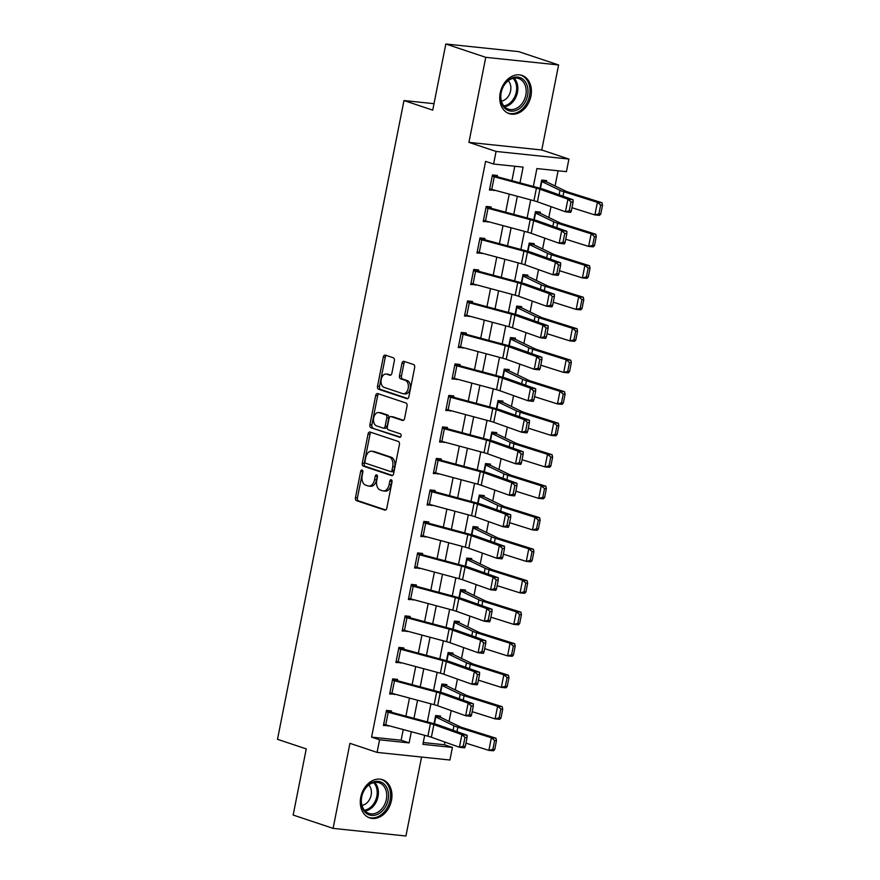 <?xml version="1.0" encoding="UTF-8"?>
<svg xmlns="http://www.w3.org/2000/svg" width="880" height="880" viewBox="0 0 880 880"><rect width="100%" height="100%" fill="white"/><g stroke="black" fill="none" stroke-linecap="round" stroke-linejoin="round"><path stroke-width="1.32" d="M362.098 470.041A1.771 1.144 -84 0 0 361.944 470.008A1.771 1.144 -84 0 0 360.657 471.405L355.454 497.684A2.541 1.628 -84 0 0 356.532 500.676L384.758 510.103A2.541 1.628 -84 0 0 384.989 510.147A2.541 1.628 -84 0 0 386.815 508.145L392.018 481.866A1.771 1.144 -84 0 0 391.27 479.776A1.771 1.144 -84 0 0 391.105 479.743A1.771 1.144 -84 0 0 389.829 481.14L389.158 484.539A8.118 5.214 -84 0 1 383.295 490.93A8.118 5.214 -84 0 1 382.569 490.776L380.215 489.995A8.118 5.214 -84 0 1 376.761 480.403L377.443 477.004A1.771 1.144 -84 0 0 376.684 474.903A1.771 1.144 -84 0 0 376.53 474.87A1.771 1.144 -84 0 0 375.243 476.267L374.572 479.666A8.118 5.214 -84 0 1 368.709 486.068A8.118 5.214 -84 0 1 367.983 485.914L365.629 485.122A8.118 5.214 -84 0 1 362.186 475.541L362.857 472.131A1.771 1.144 -84 0 0 362.098 470.041M362.835 470.998A1.771 1.144 -84 0 0 362.626 471.614L357.423 497.893A2.541 1.628 -84 0 0 358.501 500.885L385.726 509.971M391.996 480.733A1.771 1.144 -84 0 0 391.798 481.338L391.127 484.748L389.158 484.539M377.421 475.86A1.771 1.144 -84 0 0 377.212 476.476L376.541 479.875L374.572 479.666M500.214 92.917A20.152 15.279 108.5 0 0 509.19 113.641A20.152 15.279 108.5 0 0 530.926 96.129A20.152 15.279 108.5 0 0 521.95 75.405A20.152 15.279 108.5 0 0 500.214 92.917M360.767 797.192A20.152 15.279 108.5 0 0 369.743 817.916A20.152 15.279 108.5 0 0 391.479 800.404A20.152 15.279 108.5 0 0 382.503 779.691A20.152 15.279 108.5 0 0 360.767 797.192M394.35 360.767A2.541 1.628 -84 0 0 393.272 357.764L385.363 355.124A2.541 1.628 -84 0 0 385.132 355.08A2.541 1.628 -84 0 0 383.295 357.071L377.52 386.254A2.541 1.628 -84 0 0 378.598 389.257L406.824 398.673A2.541 1.628 -84 0 0 407.044 398.728A2.541 1.628 -84 0 0 408.881 396.726L414.656 367.543A2.541 1.628 -84 0 0 413.578 364.54L404.019 361.35A2.541 1.628 -84 0 0 403.788 361.306A2.541 1.628 -84 0 0 401.962 363.297L399.487 375.793A2.541 1.628 -84 0 0 400.565 378.785L405.306 380.369A6.787 4.356 -84 0 1 408.276 387.915A6.787 4.356 -84 0 1 403.293 393.734A6.787 4.356 -84 0 1 402.688 393.602L384.109 387.398A6.787 4.356 -84 0 1 381.139 379.852A6.787 4.356 -84 0 1 386.122 374.044A6.787 4.356 -84 0 1 386.727 374.165L389.818 375.199A2.541 1.628 -84 0 0 390.049 375.254A2.541 1.628 -84 0 0 391.886 373.252L394.35 360.767M445.83 44L518.661 51.623L558.602 64.955L485.76 57.332L445.83 44L432.729 110.143L403.975 100.551L277.497 739.31L306.251 748.902L293.161 815.045L333.091 828.377L349.932 743.336L377.091 752.4L379.577 739.805L371.591 737.132L485.595 161.37L493.592 164.032L496.078 151.437L568.92 159.06L566.423 171.655L536.899 168.564L533.346 186.472M485.76 57.332L468.93 142.373L496.078 151.437M370.128 432.047A2.541 1.628 -84 0 0 369.897 431.992A2.541 1.628 -84 0 0 368.071 433.994L362.285 463.177A2.541 1.628 -84 0 0 363.374 466.18L391.589 475.596A2.541 1.628 -84 0 0 391.82 475.64A2.541 1.628 -84 0 0 393.646 473.649L399.432 444.466A2.541 1.628 -84 0 0 398.354 441.463L370.128 432.047M369.908 424.721L375.683 395.538A2.541 1.628 -84 0 1 377.52 393.536A2.541 1.628 -84 0 1 377.74 393.58L405.966 403.007A2.541 1.628 -84 0 1 407.044 405.999L404.569 418.495A2.541 1.628 -84 0 1 402.743 420.486A2.541 1.628 -84 0 1 402.512 420.442L391.072 416.625A2.541 1.628 -84 0 0 390.841 416.57A2.541 1.628 -84 0 0 389.015 418.572L387.365 426.855A2.541 1.628 -84 0 0 388.443 429.858L400.367 433.829A1.771 1.144 -84 0 1 401.137 435.809A1.771 1.144 -84 0 1 399.839 437.327A1.771 1.144 -84 0 1 399.674 437.294L370.986 427.713A2.541 1.628 -84 0 1 369.908 424.721L371.877 424.93L377.652 395.736L375.683 395.538M333.091 828.377L405.933 836L421.564 757.053M371.591 737.132L401.126 740.223L403.238 729.564M405.889 716.155L409.475 698.071M412.126 684.662L415.712 666.567M418.363 653.169L421.949 635.074M424.6 621.665L428.186 603.57M430.837 590.172L434.412 572.077M437.074 558.679L440.649 540.584M443.311 527.175L446.886 509.08M449.548 495.682L453.123 477.587M455.785 464.178L459.36 446.094M462.022 432.685L465.597 414.59M468.259 401.192L471.834 383.097M474.496 369.688L478.071 351.593M480.722 338.195L484.308 320.1M486.959 306.702L490.545 288.607M493.196 275.198L496.782 257.103M499.433 243.705L503.019 225.61M505.67 212.201L509.256 194.117M511.907 180.708L514.778 166.254M388.234 712.261L385.737 724.867A9.042 0.979 11.2 0 1 383.691 724.251L386.188 711.656A9.042 0.979 11.2 0 0 388.234 712.261L430.397 723.591A12.914 1.397 -168.8 0 1 433.873 724.647L461.901 734.635L467.104 735.24L439.076 725.263A19.382 2.09 11.2 0 0 433.862 723.668L391.688 712.349L391.358 710.908L386.43 710.402L383.438 725.516L388.443 725.593M394.471 680.768L391.974 693.363A9.042 0.979 11.2 0 1 389.928 692.758L392.425 680.163A9.042 0.979 11.2 0 0 394.471 680.768L436.634 692.098A12.914 1.397 -168.8 0 1 440.11 693.154L468.138 703.131L473.341 703.747L445.313 693.759A19.382 2.09 11.2 0 0 440.099 692.175L397.342 680.68L397.595 679.415L392.667 678.898L389.675 694.023L394.68 694.089M400.708 649.275L398.211 661.87A9.042 0.979 11.2 0 1 396.165 661.265L398.662 648.659A9.042 0.979 11.2 0 0 400.708 649.275L442.871 660.594A12.914 1.397 -168.8 0 1 446.347 661.65L474.375 671.638L479.578 672.243L451.55 662.266A19.382 2.09 11.2 0 0 446.336 660.682L404.162 649.352L403.832 647.922L398.904 647.405L395.912 662.519L400.917 662.596M406.945 617.771L404.448 630.377A9.042 0.979 11.2 0 1 402.402 629.761L404.899 617.166A9.042 0.979 11.2 0 0 406.945 617.771L449.108 629.101A12.914 1.397 -168.8 0 1 452.584 630.157L480.612 640.145L485.815 640.75L457.787 630.762A19.382 2.09 11.2 0 0 452.573 629.178L410.399 617.859L410.069 616.418L405.141 615.901L402.149 631.026L407.154 631.103M413.182 586.278L410.685 598.873A9.042 0.979 11.2 0 1 408.639 598.268L411.125 585.673A9.042 0.979 11.2 0 0 413.182 586.278L455.345 597.608A12.914 1.397 -168.8 0 1 458.821 598.664L486.849 608.641L492.041 609.257L464.013 599.269A19.382 2.09 11.2 0 0 458.81 597.685L416.636 586.355L416.306 584.925L411.378 584.408L408.386 599.522L413.391 599.599M419.419 554.774L416.922 567.38A9.042 0.979 11.2 0 1 414.876 566.775L417.362 554.169A9.042 0.979 11.2 0 0 419.419 554.774L461.582 566.104A12.914 1.397 -168.8 0 1 465.058 567.16L493.086 577.148L498.278 577.753L470.25 567.776A19.382 2.09 11.2 0 0 465.036 566.192L422.873 554.862L422.543 553.432L417.615 552.915L414.623 568.029L419.628 568.106M425.656 523.281L423.159 535.876A9.042 0.979 11.2 0 1 421.113 535.271L423.599 522.676A9.042 0.979 11.2 0 0 425.656 523.281L467.819 534.611A12.914 1.397 -168.8 0 1 471.295 535.667L499.323 545.655L504.515 546.26L476.487 536.272A19.382 2.09 11.2 0 0 471.273 534.688L428.527 523.193L428.78 521.928L423.852 521.411L420.86 536.536L425.865 536.613M431.893 491.788L429.396 504.383A9.042 0.979 11.2 0 1 427.35 503.778L429.836 491.172A9.042 0.979 11.2 0 0 431.893 491.788L474.056 503.107A12.914 1.397 -168.8 0 1 477.532 504.174L505.56 514.151L510.752 514.767L482.724 504.779A19.382 2.09 11.2 0 0 477.51 503.195L435.347 491.865L435.006 490.435L430.089 489.918L427.097 505.032L432.102 505.109M438.13 460.284L435.633 472.89A9.042 0.979 11.2 0 1 433.587 472.274L436.073 459.679A9.042 0.979 11.2 0 0 438.13 460.284L480.293 471.614A12.914 1.397 -168.8 0 1 483.769 472.67L511.797 482.658L516.989 483.263L488.961 473.286A19.382 2.09 11.2 0 0 483.747 471.691L441.584 460.372L441.243 458.931L436.326 458.425L433.334 473.539L438.339 473.616M444.356 428.791L441.87 441.386A9.042 0.979 11.2 0 1 439.824 440.781L442.31 428.186A9.042 0.979 11.2 0 0 444.356 428.791L486.53 440.121A12.914 1.397 -168.8 0 1 490.006 441.177L518.034 451.154L523.226 451.77L495.198 441.782A19.382 2.09 11.2 0 0 489.984 440.198L447.238 428.703L447.48 427.438L442.563 426.921L439.571 442.046L444.576 442.112M450.593 397.298L448.107 409.893A9.042 0.979 11.2 0 1 446.05 409.288L448.547 396.682A9.042 0.979 11.2 0 0 450.593 397.298L492.767 408.617A12.914 1.397 -168.8 0 1 496.243 409.673L524.271 419.661L529.463 420.266L501.435 410.289A19.382 2.09 11.2 0 0 496.221 408.705L454.058 397.375L453.717 395.945L448.8 395.428L445.808 410.542L450.813 410.619M456.83 365.794L454.344 378.4A9.042 0.979 11.2 0 1 452.287 377.784L454.784 365.189A9.042 0.979 11.2 0 0 456.83 365.794L499.004 377.124A12.914 1.397 -168.8 0 1 502.48 378.18L530.508 388.168L535.7 388.773L507.672 378.785A19.382 2.09 11.2 0 0 502.458 377.201L460.295 365.882L459.954 364.441L455.037 363.924L452.045 379.049L457.05 379.126M463.067 334.301L460.581 346.896A9.042 0.979 11.2 0 1 458.524 346.291L461.021 333.696A9.042 0.979 11.2 0 0 463.067 334.301L505.241 345.631A12.914 1.397 -168.8 0 1 508.717 346.687L536.745 356.664L541.937 357.28L513.909 347.292A19.382 2.09 11.2 0 0 508.695 345.708L466.532 334.378L466.191 332.948L461.274 332.431L458.282 347.545L463.287 347.622M469.304 302.797L466.818 315.403A9.042 0.979 11.2 0 1 464.761 314.798L467.258 302.192A9.042 0.979 11.2 0 0 469.304 302.797L511.478 314.127A12.914 1.397 -168.8 0 1 514.954 315.183L542.982 325.171L548.174 325.776L520.146 315.799A19.382 2.09 11.2 0 0 514.932 314.215L472.769 302.885L472.428 301.444L467.511 300.938L464.519 316.052L469.524 316.129M475.541 271.304L473.055 283.899A9.042 0.979 11.2 0 1 470.998 283.294L473.495 270.699A9.042 0.979 11.2 0 0 475.541 271.304L517.715 282.634A12.914 1.397 -168.8 0 1 521.191 283.69L549.219 293.678L554.411 294.283L526.383 284.295A19.382 2.09 11.2 0 0 521.169 282.711L478.423 271.216L478.665 269.951L473.748 269.434L470.756 284.559L475.761 284.636M481.778 239.811L479.281 252.406A9.042 0.979 11.2 0 1 477.235 251.801L479.732 239.195A9.042 0.979 11.2 0 0 481.778 239.811L523.952 251.13A12.914 1.397 -168.8 0 1 527.428 252.197L555.456 262.174L560.648 262.79L532.62 252.802A19.382 2.09 11.2 0 0 527.406 251.218L484.649 239.712L484.902 238.458L479.985 237.941L476.993 253.055L481.998 253.132M488.015 208.307L485.518 220.913A9.042 0.979 11.2 0 1 483.472 220.297L485.969 207.702A9.042 0.979 11.2 0 0 488.015 208.307L530.189 219.637A12.914 1.397 -168.8 0 1 533.665 220.693L561.693 230.681L566.885 231.286L538.857 221.309A19.382 2.09 11.2 0 0 533.643 219.714L490.886 208.219L491.139 206.954L486.222 206.448L483.23 221.562L488.235 221.639M494.252 176.814L491.755 189.409A9.042 0.979 11.2 0 1 489.709 188.804L492.206 176.209A9.042 0.979 11.2 0 0 494.252 176.814L536.426 188.144A12.914 1.397 -168.8 0 1 539.902 189.2L567.93 199.177L573.122 199.793L545.094 189.805A19.382 2.09 11.2 0 0 539.88 188.221L497.123 176.726L497.376 175.461L492.459 174.944L489.467 190.069L494.472 190.135M423.247 742.544L444.433 744.755L444.961 742.082M449.053 721.424L451.198 710.589M455.29 689.92L457.435 679.096M461.527 658.427L463.672 647.592M467.764 626.934L469.909 616.099M474.001 595.43L476.146 584.595M480.238 563.937L482.383 553.102M486.475 532.444L488.62 521.609M492.712 500.94L494.857 490.105M498.949 469.447L501.094 458.612M505.186 437.943L507.331 427.119M511.423 406.45L513.568 395.615M517.649 374.957L519.794 364.122M523.886 343.453L526.031 332.618M530.123 311.96L532.268 301.125M536.36 280.467L538.505 269.632M542.597 248.963L544.742 238.128M548.834 217.47L550.979 206.635M555.071 185.966L558.085 170.786M435.611 715.748L440.319 717.321L440.572 716.056L435.644 715.55L434.027 723.723L435.402 716.804L453.981 725.78A19.382 2.09 -168.8 0 0 457.853 727.221L491.359 737.781L495.979 738.199L496.474 740.674L494.626 740.509L492.888 749.331L494.736 749.496L496.474 740.674M441.848 684.255L446.556 685.828L446.809 684.563L441.881 684.046L440.264 692.219L441.639 685.311L460.218 694.276A19.382 2.09 -168.8 0 0 464.09 695.728L497.596 706.288L502.216 706.706L502.711 709.181L500.863 709.005L499.125 717.827L500.973 717.992L502.711 709.181M448.085 652.751L452.793 654.324L453.046 653.07L448.118 652.553L446.501 660.726L447.876 653.807L466.455 662.783A19.382 2.09 -168.8 0 0 470.327 664.224L503.833 674.784L508.453 675.202L508.948 677.677L507.1 677.512L505.362 686.334L507.21 686.499L508.948 677.677M454.322 621.258L459.03 622.831L459.283 621.566L454.355 621.06L452.738 629.233L454.113 622.314L472.692 631.29A19.382 2.09 -168.8 0 0 476.564 632.731L510.07 643.291L514.69 643.709L515.185 646.184L513.337 646.019L511.599 654.83L513.447 655.006L515.185 646.184M460.559 589.765L465.267 591.338L465.52 590.073L460.592 589.556L458.975 597.729L460.339 590.821L478.929 599.786A19.382 2.09 -168.8 0 0 482.801 601.238L516.307 611.787L520.927 612.205L521.422 614.68L519.574 614.515L517.836 623.337L519.684 623.502L521.422 614.68M466.785 558.261L471.504 559.834L471.757 558.58L466.829 558.063L465.212 566.236L466.576 559.317L485.166 568.293A19.382 2.09 -168.8 0 0 489.038 569.734L522.544 580.294L527.164 580.712L527.659 583.187L525.811 583.022L524.073 591.844L525.921 592.009L527.659 583.187M473.022 526.768L477.741 528.341L477.983 527.076L473.066 526.559L471.449 534.732L472.813 527.824L491.403 536.8A19.382 2.09 -168.8 0 0 495.275 538.241L528.781 548.801L533.401 549.219L533.896 551.694L532.048 551.529L530.299 560.34L532.158 560.505L533.896 551.694M479.259 495.264L483.978 496.837L484.22 495.583L479.303 495.066L477.686 503.239L479.05 496.331L497.64 505.296A19.382 2.09 -168.8 0 0 501.501 506.748L535.018 517.297L539.638 517.715L540.133 520.19L538.285 520.025L536.536 528.847L538.384 529.012L540.133 520.19M485.496 463.771L490.215 465.344L490.457 464.079L485.54 463.573L483.923 471.746L485.287 464.827L503.877 473.803A19.382 2.09 -168.8 0 0 507.738 475.244L541.255 485.804L545.875 486.222L546.37 488.697L544.522 488.532L542.773 497.354L544.621 497.519L546.37 488.697M491.733 432.278L496.452 433.851L496.694 432.586L491.777 432.069L490.16 440.242L491.524 433.334L510.114 442.299A19.382 2.09 -168.8 0 0 513.975 443.751L547.492 454.311L552.112 454.729L552.607 457.204L550.759 457.028L549.01 465.85L550.858 466.015L552.607 457.204M497.97 400.774L502.689 402.347L502.931 401.093L498.014 400.576L496.397 408.749L497.761 401.83L516.351 410.806A19.382 2.09 -168.8 0 0 520.212 412.247L553.729 422.807L558.349 423.225L558.844 425.7L556.996 425.535L555.247 434.357L557.095 434.522L558.844 425.7M504.207 369.281L508.926 370.854L509.168 369.589L504.251 369.083L502.634 377.245L503.998 370.337L522.588 379.313A19.382 2.09 -168.8 0 0 526.449 380.754L559.966 391.314L564.586 391.732L565.081 394.207L563.233 394.042L561.484 402.853L563.332 403.029L565.081 394.207M510.444 337.788L515.163 339.361L515.405 338.096L510.488 337.579L508.871 345.752L510.235 338.844L528.825 347.809A19.382 2.09 -168.8 0 0 532.686 349.261L566.203 359.81L570.823 360.228L571.318 362.703L569.47 362.538L567.721 371.36L569.569 371.525L571.318 362.703M516.681 306.284L521.4 307.857L521.642 306.603L516.725 306.086L515.108 314.259L516.472 307.34L535.062 316.316A19.382 2.09 -168.8 0 0 538.923 317.757L572.44 328.317L577.06 328.735L577.555 331.21L575.707 331.045L573.958 339.867L575.806 340.032L577.555 331.21M522.918 274.791L527.637 276.364L527.879 275.099L522.962 274.582L521.345 282.755L522.709 275.847L541.299 284.823A19.382 2.09 -168.8 0 0 545.16 286.264L578.677 296.824L583.297 297.242L583.792 299.717L581.944 299.552L580.195 308.363L582.043 308.528L583.792 299.717M529.155 243.287L533.863 244.86L534.116 243.606L529.199 243.089L527.582 251.262L528.946 244.354L547.536 253.319A19.382 2.09 -168.8 0 0 551.397 254.771L584.914 265.32L589.534 265.738L590.029 268.213L588.181 268.048L586.432 276.87L588.28 277.035L590.029 268.213M535.392 211.794L540.1 213.367L540.353 212.102L535.436 211.596L533.819 219.769L535.183 212.85L553.773 221.826A19.382 2.09 -168.8 0 0 557.634 223.267L591.151 233.827L595.771 234.245L596.266 236.72L594.418 236.555L592.669 245.377L594.517 245.542L596.266 236.72M541.629 180.301L546.337 181.874L546.59 180.609L541.673 180.092L540.056 188.265L541.42 181.357L560.01 190.322A19.382 2.09 -168.8 0 0 563.871 191.774L597.388 202.334L602.008 202.752L602.503 205.227L600.655 205.051L598.906 213.873L600.754 214.038L602.503 205.227M434.005 103.686L403.975 100.551M468.93 142.373L541.761 149.996L558.602 64.955M541.761 149.996L568.92 159.06M444.433 744.755L452.419 747.428L449.922 760.023L377.091 752.4M519.992 182.875L523.116 167.123L493.592 164.032M379.577 739.805L409.112 742.896L411.323 731.731M413.974 718.333L417.56 700.238M420.211 686.829L423.797 668.745M426.448 655.336L430.034 637.241M432.685 623.843L436.271 605.748M438.922 592.339L442.497 574.255M445.159 560.846L448.734 542.751M451.396 529.353L454.971 511.258M457.633 497.849L461.208 479.754M463.87 466.356L467.445 448.261M470.107 434.852L473.682 416.768M476.344 403.359L479.919 385.264M482.581 371.866L486.156 353.771M488.807 340.362L492.393 322.278M495.044 308.869L498.63 290.774M501.281 277.376L504.867 259.281M507.518 245.872L511.104 227.777M513.755 214.379L517.341 196.284M424.677 735.328L422.895 744.337L452.419 747.428M530.695 199.87L527.109 217.965M524.458 231.374L520.872 249.458M518.221 262.867L514.646 280.962M511.984 294.36L508.409 312.455M505.747 325.864L502.172 343.948M499.51 357.357L495.935 375.452M493.273 388.85L489.698 406.945M487.036 420.354L483.461 438.449M480.799 451.847L477.224 469.942M474.562 483.351L470.987 501.435M468.325 514.844L464.75 532.939M462.099 546.337L458.513 564.432M455.862 577.841L452.276 595.925M449.625 609.334L446.039 627.429M443.388 640.827L439.802 658.922M437.151 672.331L433.565 690.426M430.914 703.824L427.328 721.919M401.126 740.223L409.112 742.896M388.366 726.033L383.647 724.46M394.603 694.529L389.884 692.956M400.84 663.036L396.121 661.463M407.066 631.543L402.358 629.97M413.303 600.039L408.595 598.466M419.54 568.546L414.832 566.973M425.777 537.053L421.069 535.48M432.014 505.549L427.306 503.976M438.251 474.056L433.543 472.483M444.488 442.552L439.78 440.979M450.725 411.059L446.017 409.486M456.962 379.566L452.254 377.993M463.199 348.062L458.491 346.489M469.436 316.569L464.728 314.996M475.673 285.076L470.965 283.503M481.91 253.572L477.202 251.999M488.147 222.079L483.439 220.506M494.384 190.575L489.676 189.002M368.709 486.068L370.678 486.277A8.118 5.214 -84 0 0 376.541 479.875M383.295 490.93L385.264 491.139A8.118 5.214 -84 0 0 391.127 484.748M371.14 432.377A2.541 1.628 -84 0 0 370.04 434.203L364.254 463.386A2.541 1.628 -84 0 0 365.332 466.378L392.557 475.464M365.024 461.186A1.771 1.144 -84 0 0 365.783 463.287L390.555 471.559A1.771 1.144 -84 0 0 390.709 471.592A1.771 1.144 -84 0 0 391.996 470.195L392.7 466.609A8.118 5.214 -84 0 0 389.257 457.017L372.317 451.363A8.118 5.214 -84 0 0 371.602 451.209A8.118 5.214 -84 0 0 365.739 457.6L365.024 461.186M390.874 471.592L392.524 471.768A1.771 1.144 -84 0 0 392.678 471.801A1.771 1.144 -84 0 0 393.965 470.404L391.996 470.195M371.602 451.209L373.56 451.418A8.118 5.214 -84 0 1 374.286 451.572L391.226 457.226A8.118 5.214 -84 0 1 394.669 466.818L393.965 470.404M378.752 393.921A2.541 1.628 -84 0 0 377.652 395.736M403.48 420.31L393.041 416.823A2.541 1.628 -84 0 0 392.81 416.779A2.541 1.628 -84 0 0 392.579 416.779M400.477 437.107L370.986 427.713M379.192 412.654A6.787 4.356 -84 0 0 378.587 412.522A6.787 4.356 -84 0 0 373.604 418.341A6.787 4.356 -84 0 0 376.574 425.887L383.119 428.076A2.541 1.628 -84 0 0 383.339 428.12A2.541 1.628 -84 0 0 385.176 426.129L386.815 417.835A2.541 1.628 -84 0 0 385.737 414.843L379.192 412.654L381.161 412.863A6.787 4.356 -84 0 0 380.556 412.731L378.587 412.522M385.088 428.285A2.541 1.628 -84 0 0 385.308 428.329A2.541 1.628 -84 0 0 387.145 426.327L385.176 426.129M381.161 412.863L387.706 415.052A2.541 1.628 -84 0 1 388.784 418.044L387.145 426.327M371.877 424.93A2.541 1.628 -84 0 0 372.955 427.922M386.122 374.044L388.091 374.242A6.787 4.356 -84 0 1 388.696 374.374L390.786 375.078M403.293 393.734L405.262 393.943A6.787 4.356 -84 0 0 410.245 388.124A6.787 4.356 -84 0 0 407.275 380.578L405.306 380.369M405.02 361.691A2.541 1.628 -84 0 0 403.931 363.506L401.456 376.002A2.541 1.628 -84 0 0 402.534 378.994L407.275 380.578M386.364 355.465A2.541 1.628 -84 0 0 385.264 357.28L379.489 386.463A2.541 1.628 -84 0 0 380.567 389.466L407.781 398.541M494.736 749.496L493.493 750.794L488.873 750.376L465.96 743.16M440.319 717.321A9.042 0.979 -168.8 0 1 441.705 717.86L459.888 726.682A12.914 1.397 11.2 0 0 462.473 727.639L495.979 738.199M492.888 749.331L488.873 750.376L491.359 737.781L494.626 740.509M391.105 712.173L386.397 710.6M465.311 746.438L464.607 747.846L459.404 747.23L461.901 734.635L464.97 737.374L463.232 746.196L465.311 746.438L467.049 737.616L464.97 737.374M385.737 724.867L427.9 736.186A12.914 1.397 -168.8 0 1 431.376 737.253L459.404 747.23L463.232 746.196M467.049 737.616L467.104 735.24M500.973 717.992L499.73 719.301L495.11 718.883L472.197 711.667M446.556 685.828A9.042 0.979 -168.8 0 1 447.942 686.367L466.125 695.178A12.914 1.397 11.2 0 0 468.71 696.146L502.216 706.706M499.125 717.827L495.11 718.883L497.596 706.288L500.863 709.005M507.21 686.499L505.967 687.808L501.347 687.39L478.434 680.163M452.793 654.324A9.042 0.979 -168.8 0 1 454.179 654.863L472.362 663.685A12.914 1.397 11.2 0 0 474.947 664.642L508.453 675.202M505.362 686.334L501.347 687.39L503.833 674.784L507.1 677.512M513.447 655.006L512.204 656.304L507.573 655.886L484.671 648.67M459.03 622.831A9.042 0.979 -168.8 0 1 460.416 623.37L478.599 632.181A12.914 1.397 11.2 0 0 481.184 633.149L514.69 643.709M511.599 654.83L507.573 655.886L510.07 643.291L513.337 646.019M397.342 680.68L392.634 679.107M471.548 714.945L470.844 716.342L465.641 715.737L468.138 703.131L471.207 705.881L469.469 714.703L471.548 714.945L473.286 706.123L471.207 705.881M391.974 693.363L434.137 704.693A12.914 1.397 -168.8 0 1 437.613 705.749L465.641 715.737L469.469 714.703M473.286 706.123L473.341 703.747M403.579 649.176L398.871 647.603M477.785 683.441L477.081 684.849L471.878 684.233L474.375 671.638L477.444 674.388L475.706 683.199L477.785 683.441L479.523 674.63L477.444 674.388M398.211 661.87L440.374 673.2A12.914 1.397 -168.8 0 1 443.85 674.256L471.878 684.233L475.706 683.199M479.523 674.63L479.578 672.243M409.816 617.683L405.108 616.11M484.022 651.948L483.318 653.345L478.115 652.74L480.612 640.145L483.681 642.884L481.943 651.706L484.022 651.948L485.76 643.126L483.681 642.884M404.448 630.377L446.611 641.696A12.914 1.397 -168.8 0 1 450.087 642.752L478.115 652.74L481.943 651.706M485.76 643.126L485.815 640.75M519.684 623.502L518.43 624.811L513.81 624.393L490.908 617.177M465.267 591.338A9.042 0.979 -168.8 0 1 466.653 591.866L484.836 600.688A12.914 1.397 11.2 0 0 487.421 601.656L520.927 612.205M517.836 623.337L513.81 624.393L516.307 611.787L519.574 614.515M416.053 586.179L411.345 584.606M490.259 620.455L489.555 621.852L484.352 621.247L486.849 608.641L489.918 611.391L488.18 620.213L490.259 620.455L491.997 611.633L489.918 611.391M410.685 598.873L452.848 610.203A12.914 1.397 -168.8 0 1 456.324 611.259L484.352 621.247L488.18 620.213M491.997 611.633L492.041 609.257M384.406 784.344A17.446 13.222 -71.5 0 1 384.67 808.082A17.446 13.222 -71.5 0 1 365.277 812.416A17.446 13.222 -71.5 0 1 365.024 788.667A17.446 13.222 -71.5 0 1 384.406 784.344M365.189 811.107A16.148 12.243 108.5 0 0 368.929 813.428A16.148 12.243 108.5 0 0 384.571 804.65A16.148 12.243 108.5 0 0 382.899 785.114A16.148 12.243 108.5 0 0 379.159 782.793A16.148 12.243 108.5 0 0 363.517 791.571A16.148 12.243 108.5 0 0 365.189 811.107M368.753 785.037A11.495 8.723 -71.5 0 1 370.656 796.983A11.495 8.723 -71.5 0 1 361.966 805.387M368.5 817.366L368.137 817.245A20.02 15.191 108.5 0 0 368.5 817.366A20.02 15.191 108.5 0 0 387.893 806.487A20.02 15.191 108.5 0 0 385.825 782.265A20.02 15.191 108.5 0 0 381.183 779.383A20.02 15.191 108.5 0 0 380.765 779.251M501.006 92.708A17.446 13.222 -71.5 0 1 517.66 77.088A17.446 13.222 -71.5 0 1 527.582 95.491A17.446 13.222 -71.5 0 1 510.928 111.111A17.446 13.222 -71.5 0 1 501.006 92.708M525.8 95.117A16.148 12.243 108.5 0 0 518.606 78.518A16.148 12.243 108.5 0 0 501.193 92.543A16.148 12.243 108.5 0 0 508.387 109.153A16.148 12.243 108.5 0 0 525.8 95.117M508.211 80.762A11.495 8.723 -71.5 0 1 510.598 90.86A11.495 8.723 -71.5 0 1 501.413 101.112M507.54 112.948A20.02 15.191 108.5 0 0 507.958 113.091A20.02 15.191 108.5 0 0 529.551 95.7A20.02 15.191 108.5 0 0 520.63 75.108A20.02 15.191 108.5 0 0 520.223 74.976L520.63 75.108M525.921 592.009L524.667 593.307L520.047 592.889L497.134 585.673M471.504 559.834A9.042 0.979 -168.8 0 1 472.89 560.373L491.073 569.195A12.914 1.397 11.2 0 0 493.658 570.152L527.164 580.712M524.073 591.844L520.047 592.889L522.544 580.294L525.811 583.022M532.158 560.505L530.904 561.814L526.284 561.396L503.371 554.18M477.741 528.341A9.042 0.979 -168.8 0 1 479.127 528.88L497.31 537.691A12.914 1.397 11.2 0 0 499.895 538.659L533.401 549.219M530.299 560.34L526.284 561.396L528.781 548.801L532.048 551.529M538.384 529.012L537.141 530.321L532.521 529.903L509.608 522.687M483.978 496.837A9.042 0.979 -168.8 0 1 485.353 497.376L503.547 506.198A12.914 1.397 11.2 0 0 506.132 507.166L539.638 517.715M536.536 528.847L532.521 529.903L535.018 517.297L538.285 520.025M544.621 497.519L543.378 498.817L538.758 498.399L515.845 491.183M490.215 465.344A9.042 0.979 -168.8 0 1 491.59 465.883L509.784 474.705A12.914 1.397 11.2 0 0 512.358 475.662L545.875 486.222M542.773 497.354L538.758 498.399L541.255 485.804L544.522 488.532M550.858 466.015L549.615 467.324L544.995 466.906L522.082 459.69M496.452 433.851A9.042 0.979 -168.8 0 1 497.827 434.39L516.021 443.201A12.914 1.397 11.2 0 0 518.595 444.169L552.112 454.729M549.01 465.85L544.995 466.906L547.492 454.311L550.759 457.028M422.29 554.686L417.582 553.113M496.485 588.951L495.792 590.359L490.589 589.743L493.086 577.148L496.155 579.887L494.406 588.709L496.485 588.951L498.234 580.14L496.155 579.887M416.922 567.38L459.085 578.71A12.914 1.397 -168.8 0 1 462.561 579.766L490.589 589.743L494.406 588.709M498.234 580.14L498.278 577.753M428.527 523.193L423.808 521.62M502.722 557.458L502.029 558.855L496.826 558.25L499.323 545.655L502.392 548.394L500.643 557.216L502.722 557.458L504.471 548.636L502.392 548.394M423.159 535.876L465.322 547.206A12.914 1.397 -168.8 0 1 468.798 548.262L496.826 558.25L500.643 557.216M504.471 548.636L504.515 546.26M434.764 491.689L430.045 490.116M508.959 525.965L508.266 527.362L503.063 526.746L505.56 514.151L508.629 516.901L506.88 525.712L508.959 525.965L510.708 517.143L508.629 516.901M429.396 504.383L471.559 515.713A12.914 1.397 -168.8 0 1 475.035 516.769L503.063 526.746L506.88 525.712M510.708 517.143L510.752 514.767M441.001 460.196L436.282 458.623M515.196 494.461L514.503 495.869L509.3 495.253L511.797 482.658L514.866 485.397L513.117 494.219L515.196 494.461L516.945 485.639L514.866 485.397M435.633 472.89L477.796 484.209A12.914 1.397 -168.8 0 1 481.272 485.276L509.3 495.253L513.117 494.219M516.945 485.639L516.989 483.263M447.238 428.703L442.519 427.13M521.433 462.968L520.74 464.365L515.537 463.76L518.034 451.154L521.103 453.904L519.354 462.726L521.433 462.968L523.182 454.146L521.103 453.904M441.87 441.386L484.033 452.716A12.914 1.397 -168.8 0 1 487.509 453.772L515.537 463.76L519.354 462.726M523.182 454.146L523.226 451.77M557.095 434.522L555.852 435.831L551.232 435.413L528.319 428.186M502.689 402.347A9.042 0.979 -168.8 0 1 504.064 402.886L522.258 411.708A12.914 1.397 11.2 0 0 524.832 412.665L558.349 423.225M555.247 434.357L551.232 435.413L553.729 422.807L556.996 425.535M453.475 397.199L448.756 395.626M527.67 431.464L526.966 432.872L521.774 432.256L524.271 419.661L527.34 422.411L525.591 431.222L527.67 431.464L529.419 422.653L527.34 422.411M448.107 409.893L490.27 421.223A12.914 1.397 -168.8 0 1 493.746 422.279L521.774 432.256L525.591 431.222M529.419 422.653L529.463 420.266M563.332 403.029L562.089 404.327L557.469 403.909L534.556 396.693M508.926 370.854A9.042 0.979 -168.8 0 1 510.301 371.393L528.495 380.204A12.914 1.397 11.2 0 0 531.069 381.172L564.586 391.732M561.484 402.853L557.469 403.909L559.966 391.314L563.233 394.042M459.712 365.706L454.993 364.133M533.907 399.971L533.203 401.368L528.011 400.763L530.508 388.168L533.577 390.907L531.828 399.729L533.907 399.971L535.656 391.149L533.577 390.907M454.344 378.4L496.507 389.719A12.914 1.397 -168.8 0 1 499.983 390.775L528.011 400.763L531.828 399.729M535.656 391.149L535.7 388.773M569.569 371.525L568.326 372.834L563.706 372.416L540.793 365.2M515.163 339.361A9.042 0.979 -168.8 0 1 516.538 339.889L534.732 348.711A12.914 1.397 11.2 0 0 537.306 349.679L570.823 360.228M567.721 371.36L563.706 372.416L566.203 359.81L569.47 362.538M465.949 334.202L461.23 332.629M540.144 368.478L539.44 369.875L534.248 369.27L536.745 356.664L539.814 359.414L538.065 368.236L540.144 368.478L541.893 359.656L539.814 359.414M460.581 346.896L502.744 358.226A12.914 1.397 -168.8 0 1 506.22 359.282L534.248 369.27L538.065 368.236M541.893 359.656L541.937 357.28M575.806 340.032L574.563 341.33L569.943 340.912L547.03 333.696M521.4 307.857A9.042 0.979 -168.8 0 1 522.775 308.396L540.969 317.218A12.914 1.397 11.2 0 0 543.543 318.175L577.06 328.735M573.958 339.867L569.943 340.912L572.44 328.317L575.707 331.045M472.186 302.709L467.467 301.136M546.381 336.974L545.677 338.382L540.485 337.766L542.982 325.171L546.051 327.91L544.302 336.732L546.381 336.974L548.13 328.163L546.051 327.91M466.818 315.403L508.981 326.733A12.914 1.397 -168.8 0 1 512.457 327.789L540.485 337.766L544.302 336.732M548.13 328.163L548.174 325.776M582.043 308.528L580.8 309.837L576.18 309.419L553.267 302.203M527.637 276.364A9.042 0.979 -168.8 0 1 529.012 276.903L547.206 285.714A12.914 1.397 11.2 0 0 549.78 286.682L583.297 297.242M580.195 308.363L576.18 309.419L578.677 296.824L581.944 299.552M478.423 271.216L473.704 269.643M552.618 305.481L551.914 306.878L546.722 306.273L549.219 293.678L552.288 296.417L550.539 305.239L552.618 305.481L554.367 296.659L552.288 296.417M473.055 283.899L515.218 295.229A12.914 1.397 -168.8 0 1 518.694 296.285L546.722 306.273L550.539 305.239M554.367 296.659L554.411 294.283M588.28 277.035L587.037 278.344L582.417 277.926L559.504 270.71M533.863 244.86A9.042 0.979 -168.8 0 1 535.249 245.399L553.443 254.221A12.914 1.397 11.2 0 0 556.017 255.189L589.534 265.738M586.432 276.87L582.417 277.926L584.914 265.32L588.181 268.048M484.649 239.712L479.941 238.139M558.855 273.988L558.151 275.385L552.959 274.769L555.456 262.174L558.525 264.924L556.776 273.735L558.855 273.988L560.604 265.166L558.525 264.924M479.281 252.406L521.455 263.736A12.914 1.397 -168.8 0 1 524.931 264.792L552.959 274.769L556.776 273.735M560.604 265.166L560.648 262.79M594.517 245.542L593.274 246.84L588.654 246.422L565.741 239.206M540.1 213.367A9.042 0.979 -168.8 0 1 541.486 213.906L559.68 222.728A12.914 1.397 11.2 0 0 562.254 223.685L595.771 234.245M592.669 245.377L588.654 246.422L591.151 233.827L594.418 236.555M600.754 214.038L599.511 215.347L594.891 214.929L571.978 207.713M546.337 181.874A9.042 0.979 -168.8 0 1 547.723 182.413L565.917 191.224A12.914 1.397 11.2 0 0 568.491 192.192L602.008 202.752M598.906 213.873L594.891 214.929L597.388 202.334L600.655 205.051M490.886 208.219L486.178 206.646M565.092 242.484L564.388 243.892L559.196 243.276L561.693 230.681L564.762 233.42L563.013 242.242L565.092 242.484L566.841 233.662L564.762 233.42M485.518 220.913L527.692 232.232A12.914 1.397 -168.8 0 1 531.168 233.299L559.196 243.276L563.013 242.242M566.841 233.662L566.885 231.286M497.123 176.726L492.415 175.153M571.329 210.991L570.625 212.388L565.433 211.783L567.93 199.177L570.999 201.927L569.25 210.749L571.329 210.991L573.078 202.169L570.999 201.927M491.755 189.409L533.929 200.739A12.914 1.397 -168.8 0 1 537.405 201.795L565.433 211.783L569.25 210.749M573.078 202.169L573.122 199.793M362.626 471.614L360.657 471.405M391.798 481.338L389.829 481.14M377.212 476.476L375.243 476.267M358.501 500.885L356.532 500.676M357.423 497.893L355.454 497.684M365.332 466.378L363.374 466.18M364.254 463.386L362.285 463.177M370.04 434.203L368.071 433.994M394.669 466.818L392.7 466.609M391.226 457.226L389.257 457.017M374.286 451.572L372.317 451.363M393.041 416.823L391.072 416.625M388.784 418.044L386.815 417.835M387.706 415.052L385.737 414.843M388.696 374.374L386.727 374.165M402.534 378.994L400.565 378.785M401.456 376.002L399.487 375.793M403.931 363.506L401.962 363.297M380.567 389.466L378.598 389.257M379.489 386.463L377.52 386.254M385.264 357.28L383.295 357.071M456.973 731.632L457.853 727.221M453.101 730.257L453.981 725.78M434.434 723.833L435.798 716.958M430.397 723.591L427.9 736.186M433.873 724.647L431.376 737.253M463.21 700.139L464.09 695.728M459.338 698.753L460.218 694.276M440.671 692.329L442.035 685.465M469.447 668.646L470.327 664.224M465.575 667.26L466.455 662.783M446.908 660.836L448.261 653.961M475.684 637.142L476.564 632.731M471.812 635.767L472.692 631.29M453.145 629.343L454.498 622.468M436.634 692.098L434.137 704.693M440.11 693.154L437.613 705.749M442.871 660.594L440.374 673.2M446.347 661.65L443.85 674.256M449.108 629.101L446.611 641.696M452.584 630.157L450.087 642.752M481.921 605.649L482.801 601.238M478.049 604.263L478.929 599.786M459.382 597.839L460.735 590.975M455.345 597.608L452.848 610.203M458.821 598.664L456.324 611.259M374.66 782.419A16.148 12.243 -71.5 0 1 377.344 799.205A16.148 12.243 -71.5 0 1 365.112 811.019M364.397 810.238A15.62 11.847 108.5 0 0 376.167 798.82A15.62 11.847 108.5 0 0 373.615 782.628M514.107 78.144A16.148 12.243 -71.5 0 1 517.473 92.345A16.148 12.243 -71.5 0 1 504.559 106.744M503.855 105.963A15.62 11.847 108.5 0 0 516.285 92.037A15.62 11.847 108.5 0 0 513.073 78.353M488.158 574.156L489.038 569.734M484.275 572.77L485.166 568.293M465.619 566.346L466.972 559.471M494.395 542.652L495.275 538.241M490.512 541.277L491.403 536.8M471.856 534.842L473.209 527.978M500.632 511.159L501.501 506.748M496.749 509.773L497.64 505.296M478.093 503.349L479.446 496.485M506.869 479.655L507.738 475.244M502.986 478.28L503.877 473.803M484.33 471.856L485.683 464.981M513.106 448.162L513.975 443.751M509.223 446.776L510.114 442.299M490.567 440.352L491.92 433.488M461.582 566.104L459.085 578.71M465.058 567.16L462.561 579.766M467.819 534.611L465.322 547.206M471.295 535.667L468.798 548.262M474.056 503.107L471.559 515.713M477.532 504.174L475.035 516.769M480.293 471.614L477.796 484.209M483.769 472.67L481.272 485.276M486.53 440.121L484.033 452.716M490.006 441.177L487.509 453.772M519.343 416.669L520.212 412.247M515.46 415.283L516.351 410.806M496.804 408.859L498.157 401.984M492.767 408.617L490.27 421.223M496.243 409.673L493.746 422.279M525.58 385.165L526.449 380.754M521.697 383.79L522.588 379.313M503.03 377.366L504.394 370.491M499.004 377.124L496.507 389.719M502.48 378.18L499.983 390.775M531.817 353.672L532.686 349.261M527.934 352.286L528.825 347.809M509.267 345.862L510.631 338.998M505.241 345.631L502.744 358.226M508.717 346.687L506.22 359.282M538.054 322.168L538.923 317.757M534.171 320.793L535.062 316.316M515.504 314.369L516.868 307.494M511.478 314.127L508.981 326.733M514.954 315.183L512.457 327.789M544.291 290.675L545.16 286.264M540.408 289.3L541.299 284.823M521.741 282.865L523.105 276.001M517.715 282.634L515.218 295.229M521.191 283.69L518.694 296.285M550.528 259.182L551.397 254.771M546.645 257.796L547.536 253.319M527.978 251.372L529.342 244.508M523.952 251.13L521.455 263.736M527.428 252.197L524.931 264.792M556.765 227.678L557.634 223.267M552.882 226.303L553.773 221.826M534.215 219.879L535.579 213.004M563.002 196.185L563.871 191.774M559.119 194.799L560.01 190.322M540.452 188.375L541.816 181.511M530.189 219.637L527.692 232.232M533.665 220.693L531.168 233.299M536.426 188.144L533.929 200.739M539.902 189.2L537.405 201.795M392.678 471.801L390.709 471.592M392.81 416.779L390.841 416.57M385.308 428.329L383.339 428.12"/></g></svg>
